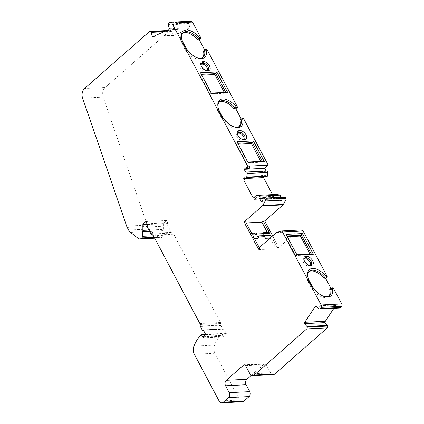 <?xml version="1.0" encoding="UTF-8"?>
<svg xmlns="http://www.w3.org/2000/svg" width="424" height="424" viewBox="0 0 424 424"><rect width="100%" height="100%" fill="white"/><g stroke="black" fill="none" stroke-linecap="round" stroke-linejoin="round"><path stroke-width="0.32" stroke-dasharray="2.12 1.59" d="M164.92 31.344L171.614 31.01A0.594 0.456 87.2 0 1 171.768 31.334L172.875 35.325L153.727 36.273M168.254 24.836L188.834 23.818L189.941 27.809A1.972 1.511 87.2 0 1 189.115 28.731L173.978 35.399A1.972 1.511 87.2 0 1 173.559 35.499A1.972 1.511 87.2 0 1 172.875 35.325M188.834 23.818A0.594 0.456 87.2 0 1 188.791 23.447L188.86 22.96A1.579 1.208 87.2 0 1 189.634 21.783L169.059 22.801M170.146 22.324L190.726 21.301L189.634 21.783M190.726 21.301A1.972 1.511 87.2 0 1 191.15 21.2M203.414 51.002L205.168 50.912L204.681 49.995M205.168 50.912L206.933 49.364M239.936 119.981L241.691 119.891L241.203 118.974M241.691 119.891L243.456 118.344M245.856 172.229L266.261 171.36L266.097 171.052M266.431 171.211A1.182 0.906 87.2 0 1 266.897 171.015M266.993 176.501A0.514 0.392 87.2 0 1 266.643 176.273L246.572 177.264L246.063 176.315L243.461 178.599L245.904 178.478M264.661 176.617L266.139 175.319L266.643 176.273M256.589 196.185A0.514 0.392 87.2 0 1 256.684 195.475L253.759 198.045L254.49 199.423L257.092 197.139L256.589 196.185L276.66 195.188L277.164 196.142L274.561 198.427L272.542 194.616M276.66 195.188A0.514 0.392 87.2 0 1 276.867 194.415M285.278 197.34L281.684 200.499L280.147 197.595M276.48 232.527L297.06 231.509L278.812 247.537L272.648 235.898M297.06 231.509A1.972 1.511 87.2 0 1 297.537 231.234L301.385 230.02A1.972 1.511 87.2 0 1 301.681 229.967M333.195 287.832L331.489 289.332L331.012 288.437M340.053 308.01A1.579 1.208 87.2 0 1 339.767 307.978L319.187 308.995M318.811 308.9L339.767 307.978M339.391 307.877A0.594 0.456 87.2 0 1 339.136 307.692L336.661 304.909A1.972 1.511 87.2 0 0 335.691 305.561L333.879 308.312M273.241 374.673A3.943 3.026 87.2 0 1 270.57 372.913L266.219 364.704A1.972 1.511 87.2 0 0 264.883 363.824L244.304 364.841M251.331 375.373L264.11 364.147A1.972 1.511 87.2 0 1 264.883 363.824M242.38 401.777A3.943 3.026 87.2 0 1 239.708 400.018L219.129 401.04M194.372 354.289L214.952 353.266L239.708 400.018M214.952 353.266A7.886 6.053 87.2 0 1 214.523 345.136A37.455 28.742 87.2 0 1 221.911 333.487L205.576 334.298M149.614 231.334L163.06 230.672A1.972 1.511 -92.8 0 0 163.436 229.384L163.431 223.586A0.79 0.604 87.2 0 1 163.691 222.95L166.457 220.517L168.037 223.512A1.972 1.511 -92.8 0 0 167.899 225.987L171.264 232.347A1.972 1.511 -92.8 0 0 171.868 233.025L173.697 234.191L220.453 322.5A1.972 1.511 87.2 0 1 220.719 323.464L220.83 325.086A0.79 0.604 -92.8 0 0 220.936 325.473L222.759 328.913A0.79 0.604 -92.8 0 0 223.602 329.135L223.851 328.913L226.315 333.571A0.79 0.604 -92.8 0 0 226.077 333.693L224.28 335.273A0.79 0.604 -92.8 0 0 224.031 335.771L223.973 336.227A0.79 0.604 87.2 0 1 223.655 336.778L221.911 333.487M163.06 230.672L163.065 235.32A1.972 1.511 87.2 0 1 162.418 236.915L154.235 237.318M154.416 237.663L161.994 237.286L162.418 236.915M161.994 237.286A3.943 3.026 87.2 0 1 160.452 237.938A3.943 3.026 87.2 0 1 158.746 237.366L151.087 231.361A7.886 6.053 87.2 0 1 149.184 229.05L128.605 230.073M127.205 227.423L147.78 226.4L149.184 229.05M147.78 226.4A7.886 6.053 87.2 0 1 147.223 225.107L126.644 226.13M82.6 98.098L103.175 97.08L147.223 225.107M103.175 97.08A7.886 6.053 87.2 0 1 105.216 87.45L84.636 88.468M149.338 31.646L169.913 30.623L105.216 87.45M169.913 30.623A1.579 1.208 87.2 0 1 170.533 30.364A1.579 1.208 87.2 0 1 171.386 30.756L165.599 31.042M189.941 27.809L169.367 28.827M218.026 107.023A13.801 7.558 48.7 0 0 218.095 107.532A13.801 7.558 48.7 0 0 219.86 112.546L221.773 116.16A13.801 7.558 48.7 0 0 233.778 126.824A13.801 7.558 48.7 0 0 234.276 126.956M257.092 197.139L277.164 196.142M254.49 199.423L274.561 198.427M243.461 178.599L244.192 179.977M253.759 198.045L253.255 198.072M145.877 221.54L166.457 220.517M203.271 329.936L223.851 328.913M205.735 334.594L226.315 333.571M171.768 31.334L164.077 31.715M245.682 172.383L266.261 171.36M316.081 305.927L336.661 304.909M318.562 308.714L339.136 307.692M147.462 224.529L168.037 223.512M246.572 177.264A0.514 0.392 -92.8 0 0 247.118 177.412M255.831 233.068A1.972 1.511 -92.8 0 0 255.057 233.391L249.99 233.714L244.335 223.035L245.66 221.874M244.335 223.035L246.227 222.945M219.118 102.226A13.801 7.558 -131.3 0 0 218.572 102.635A13.801 7.558 -131.3 0 0 218.837 113.441L220.75 117.056A13.801 7.558 -131.3 0 0 238.696 126.983L239.714 126.087M239.168 126.495A13.801 7.558 -131.3 0 1 238.696 126.983M173.697 234.191L153.117 235.214M286.942 235.967L286.64 235.983L286.105 234.382M307.771 276.517A13.801 7.558 48.7 0 0 307.835 277.02A13.801 7.558 48.7 0 0 309.599 282.034L311.513 285.649A13.801 7.558 48.7 0 0 323.523 296.312A13.801 7.558 48.7 0 0 324.016 296.45M297.06 255.073L296.556 254.702L296.858 254.692M311.327 253.971L310.363 254.819L295.592 255.55L285.675 236.831L287.355 236.746M285.675 236.831L286.64 235.983L296.556 254.702L295.592 255.55M267.353 232.495L267.539 232.84L262.551 233.089M268.392 232.442A1.972 1.511 -92.8 0 0 267.624 232.771L267.539 232.84M258.232 248.554L259.748 248.48L258.423 249.646L275.971 248.771L277.296 247.611L278.812 247.537M258.423 249.646L252.773 238.966L254.66 238.876M253.223 236.163A1.972 1.511 87.2 0 1 252.858 238.892L252.773 238.966M259.292 247.627L259.748 248.48M262.424 198.315L266.389 198.119M261.11 201.517L281.684 200.499M266.468 198.273L264.857 199.688L263.092 199.778M264.857 199.688L264.284 198.612A0.668 0.514 -92.8 0 1 264.64 197.573M331.489 289.332L329.734 289.422M181.504 38.043A13.801 7.558 48.7 0 0 181.573 38.552A13.801 7.558 48.7 0 0 183.338 43.566L185.251 47.181A13.801 7.558 48.7 0 0 197.255 57.844A13.801 7.558 48.7 0 0 197.754 57.977M202.646 57.516A13.801 7.558 -131.3 0 1 202.174 58.003A13.801 7.558 -131.3 0 1 184.228 48.076L182.315 44.462A13.801 7.558 -131.3 0 1 182.044 33.655A13.801 7.558 -131.3 0 1 182.596 33.252M308.884 271.689A13.801 7.558 -131.3 0 0 308.37 272.076A13.801 7.558 -131.3 0 0 308.635 282.882L310.548 286.497A13.801 7.558 -131.3 0 0 328.494 296.424L329.459 295.581M223.655 336.778L203.075 337.796M246.047 167.586L247.812 167.501L248.385 168.577L246.62 168.667M248.84 168.879A0.668 0.514 87.2 0 1 248.385 168.577M247.812 167.501L249.423 166.086M277.296 247.611L271.588 236.825M249.99 233.714L250.075 233.64A1.972 1.511 87.2 0 1 250.844 233.311A1.972 1.511 87.2 0 1 252.179 234.191M258.486 237L256.891 237.08L257.76 238.723M258.211 235.919L256.891 237.08M270.13 238.108L270.406 238.023A1.972 1.511 -92.8 0 0 270.788 237.53M254.978 233.465L255.847 235.108L263.421 234.732L262.853 233.661M257.167 233.947L255.847 235.108M246.063 176.315L266.139 175.319M248.019 162.445L247.51 162.074L246.487 162.97L261.258 162.238L260.824 161.417M237.901 143.339L237.594 143.354L247.51 162.074L247.812 162.058M238.336 144.16L236.576 144.25L237.594 143.354L237.058 141.754M236.576 144.25L246.487 162.97M262.281 161.343L261.258 162.238M200.536 72.774L201.071 74.375L200.054 75.271L209.965 93.996L224.736 93.259L224.301 92.437M201.379 74.359L201.071 74.375L210.988 93.095L209.965 93.996M201.813 75.18L200.054 75.271M225.759 92.363L224.736 93.259M243.943 139.141A4.139 2.268 -131.3 0 1 243.562 139.734A4.139 2.268 -131.3 0 1 242.655 140.074L241.394 140.132A4.139 2.268 -131.3 0 1 237.345 137.514A4.139 2.268 -131.3 0 1 236.836 133.576A4.139 2.268 -131.3 0 1 237.472 133.268M237.366 133.942A4.139 2.268 48.7 0 0 237.408 134.413A4.139 2.268 48.7 0 0 241.537 139.12A4.139 2.268 48.7 0 0 242.003 139.22M211.497 93.466L210.988 93.095L211.29 93.084M207.421 70.161A4.139 2.268 -131.3 0 1 207.039 70.755A4.139 2.268 -131.3 0 1 206.133 71.094L204.872 71.153A4.139 2.268 -131.3 0 1 200.822 68.534A4.139 2.268 -131.3 0 1 200.314 64.596A4.139 2.268 -131.3 0 1 200.95 64.289M200.844 64.962A4.139 2.268 48.7 0 0 200.886 65.434A4.139 2.268 48.7 0 0 205.015 70.14A4.139 2.268 48.7 0 0 205.481 70.241M264.746 233.571L263.421 234.732M270.321 238.097L275.971 248.771M303.976 259.748A4.139 2.268 48.7 0 0 304.019 260.219A4.139 2.268 48.7 0 0 308.147 264.926A4.139 2.268 48.7 0 0 308.614 265.021M310.596 264.936A4.139 2.268 -131.3 0 1 310.23 265.488A4.139 2.268 -131.3 0 1 309.324 265.827L308.062 265.89A4.139 2.268 -131.3 0 1 304.008 263.272A4.139 2.268 -131.3 0 1 303.505 259.329A4.139 2.268 -131.3 0 1 304.093 259.032M328.945 295.968A13.801 7.558 -131.3 0 1 328.494 296.424M309.949 254.04L310.363 254.819M168.535 29.754L189.115 28.731M221.757 115.545L221.773 116.16L220.75 117.056M218.837 113.441L219.86 112.546L219.844 111.931M147.059 223.777L163.691 222.95M163.431 223.586L147.382 224.381M148.957 230.1L163.436 229.384M256.181 195.501L256.684 195.475M203.377 330.137L223.602 329.135M222.759 328.913L202.179 329.93M130.513 232.384L151.087 231.361M245.639 365.721L266.219 364.704M270.57 372.913L249.99 373.936M297.537 231.234L276.957 232.257M280.81 231.038L301.385 230.02M147.319 227.01L167.899 225.987M171.264 232.347L150.69 233.37M151.288 234.043L171.868 233.025M205.502 334.716L226.077 333.693M224.28 335.273L203.706 336.29M203.456 336.794L224.031 335.771M308.635 282.882L309.599 282.034L309.589 281.419M266.314 197.982L262.435 198.172M264.11 364.147L245.104 365.091M262.52 198.697L264.284 198.612M311.497 285.034L311.513 285.649L310.548 286.497M262.636 233.014L267.624 232.771M182.315 44.462L183.338 43.566L183.322 42.951M185.235 46.566L185.251 47.181L184.228 48.076M214.523 345.136L193.943 346.154M250.075 233.64L255.057 233.391M158.746 237.366L138.166 238.383M153.43 235.802L163.065 235.32M173.978 35.399L153.403 36.416M254.623 238.807L252.858 238.892M200.144 324.487L220.719 323.464M220.83 325.086L200.25 326.109M220.453 322.5L199.874 323.517M200.361 326.496L220.936 325.473M335.691 305.561L316.601 306.51M188.791 23.447L168.211 24.47M223.973 336.227L203.393 337.244M168.28 23.983L188.86 22.96M243.678 139.173L242.655 140.074M241.394 140.132L242.411 139.236M207.156 70.193L206.133 71.094M204.872 71.153L205.889 70.257M308.062 265.89L309.022 265.042M310.289 264.979L309.324 265.827M233.778 126.824L234.795 127.121M203.435 330.248L223.294 329.262M166.717 30.555L170.533 30.364M307.835 277.02L307.67 275.976M323.523 296.312L324.535 296.615M218.095 107.532L217.931 106.482M181.573 38.552L181.408 37.503M182.044 33.655L183.067 32.759M202.174 58.003L203.191 57.108M250.844 233.311L251.692 233.269M154.712 238.224L160.452 237.938M152.979 36.517L173.559 35.499M308.37 272.076L309.329 271.228M236.836 133.576L237.853 132.68M241.537 139.12L242.554 139.417M237.408 134.413L237.244 133.369M207.039 70.755L208.057 69.859M218.572 102.635L219.59 101.739M197.255 57.844L198.273 58.141M205.015 70.14L206.032 70.437M200.886 65.434L200.722 64.39M200.314 64.596L201.331 63.701M243.562 139.734L244.579 138.834M303.505 259.329L304.464 258.481M310.23 265.488L311.19 264.64M308.147 264.926L309.165 265.223M304.019 260.219L303.854 259.175"/><path stroke-width="0.64" d="M327.651 325.712L307.071 326.729A0.594 0.456 87.2 0 0 306.897 326.432L327.471 325.415A0.594 0.456 87.2 0 1 327.651 325.712L327.752 326.077A1.579 1.208 87.2 0 1 327.312 327.89L306.732 328.913L254.209 375.044A3.943 3.026 87.2 0 1 252.662 375.696A3.943 3.026 87.2 0 1 249.99 373.936L245.639 365.721A1.972 1.511 87.2 0 0 244.304 364.841A1.972 1.511 87.2 0 0 243.535 365.17L226.305 380.301L246.885 379.279L251.331 375.373M164.077 31.715L151.188 32.356L152.296 36.342A1.972 1.511 87.2 0 0 152.979 36.517A1.972 1.511 87.2 0 0 153.403 36.416L168.535 29.754A1.972 1.511 87.2 0 0 169.367 28.827L168.254 24.836A0.594 0.456 87.2 0 1 168.211 24.47L168.28 23.983A1.579 1.208 87.2 0 1 169.059 22.801L170.146 22.324A1.972 1.511 87.2 0 1 170.57 22.223L191.15 21.2A1.972 1.511 87.2 0 1 192.485 22.08L171.906 23.103L248.008 166.828L247.526 168.54A0.668 0.514 87.2 0 1 246.62 168.667L246.047 167.586L244.065 169.33L264.64 168.307L268.238 165.153L243.456 118.344L242.496 118.391A14.983 8.204 -131.3 0 1 234.795 127.121A14.983 8.204 -131.3 0 1 221.757 115.545L219.844 111.931A14.983 8.204 -131.3 0 1 217.931 106.482A14.983 8.204 -131.3 0 1 223.517 98.967A14.983 8.204 -131.3 0 1 236.587 107.224L237.541 107.177L206.933 49.364L205.974 49.412A14.983 8.204 -131.3 0 1 198.273 58.141A14.983 8.204 -131.3 0 1 185.235 46.566L183.322 42.951A14.983 8.204 -131.3 0 1 181.408 37.503A14.983 8.204 -131.3 0 1 186.995 29.987A14.983 8.204 -131.3 0 1 200.064 38.245L201.018 38.197L192.485 22.08M201.018 38.197L199.254 39.745L197.499 39.835L198.522 38.934A13.801 7.558 48.7 0 0 183.067 32.759A13.801 7.558 48.7 0 0 181.504 38.043M204.681 49.995L199.254 39.745M237.541 107.177L235.776 108.724L234.022 108.814L235.044 107.913A13.801 7.558 48.7 0 0 219.59 101.739A13.801 7.558 48.7 0 0 218.026 107.023M241.203 118.974L235.776 108.724M266.097 171.052L264.64 168.307M244.065 169.33L245.856 172.229A1.182 0.906 87.2 0 1 246.318 172.033L266.897 171.015A1.182 0.906 87.2 0 1 267.851 172.43L267.353 176.087A0.514 0.392 87.2 0 1 266.993 176.501L247.028 177.492M272.542 194.616L263.537 177.603L264.661 176.617M276.867 194.415A0.514 0.392 87.2 0 1 277.052 194.404L279.877 195.146A1.182 0.906 87.2 0 1 280.609 196.079A1.182 0.906 87.2 0 1 280.243 197.293L266.314 197.982M280.147 197.595L280.243 197.293M266.124 197.616L264.353 197.706L265.207 199.312L285.781 198.294L285.278 197.34L266.468 198.273L266.124 197.616L264.709 197.568A0.668 0.514 -92.8 0 0 264.64 197.573M285.781 198.294A1.468 1.124 87.2 0 1 285.787 199.974L283.343 204.432A1.972 1.511 87.2 0 1 282.972 204.903L262.392 205.921L244.144 221.948L245.66 221.874L252.179 234.191L257.167 233.947A1.972 1.511 -92.8 0 0 255.831 233.068L251.692 233.269M272.648 235.898L264.724 220.931L282.972 204.903M244.144 221.948L258.232 248.554L276.48 232.527A1.972 1.511 87.2 0 1 276.957 232.257L280.81 231.038A1.972 1.511 87.2 0 1 281.107 230.985L301.681 229.967A1.972 1.511 87.2 0 1 303.022 230.847L282.442 231.864L321.148 304.973A1.972 1.511 87.2 0 1 321.069 307.363L320.327 308.497A1.579 1.208 87.2 0 1 319.473 309.027A1.579 1.208 87.2 0 1 319.187 308.995L318.811 308.9A0.594 0.456 87.2 0 1 318.562 308.714L316.081 305.927A1.972 1.511 87.2 0 0 315.111 306.584L304.766 322.298L325.346 321.275L333.879 308.312M321.148 304.973L341.728 303.95L333.195 287.832L332.241 287.88A14.983 8.204 -131.3 0 1 324.535 296.615A14.983 8.204 -131.3 0 1 311.497 285.034L309.589 281.419A14.983 8.204 -131.3 0 1 307.67 275.976A14.983 8.204 -131.3 0 1 313.257 268.461A14.983 8.204 -131.3 0 1 326.326 276.713L327.28 276.665L303.022 230.847M327.28 276.665L325.574 278.165L331.012 288.437M341.728 303.95A1.972 1.511 87.2 0 1 341.649 306.345L340.901 307.474A1.579 1.208 87.2 0 1 340.053 308.01L319.473 309.027M327.471 325.415L324.996 322.627A1.972 1.511 87.2 0 1 325.346 321.275M254.209 375.044L274.784 374.021L327.312 327.89M274.784 374.021A3.943 3.026 87.2 0 1 273.241 374.673L252.662 375.696M246.143 384.743L225.568 385.761L229.22 392.661L249.794 391.638L246.143 384.743A3.943 3.026 87.2 0 1 246.885 379.279M249.794 391.638A3.551 2.724 87.2 0 1 249.132 396.557L228.552 397.574L223.347 402.148A3.943 3.026 87.2 0 1 221.805 402.8A3.943 3.026 87.2 0 1 219.129 401.04L194.372 354.289A7.886 6.053 87.2 0 1 193.943 346.154A37.455 28.742 87.2 0 1 201.331 334.504L203.075 337.796A0.79 0.604 87.2 0 0 203.393 337.244L203.456 336.794A0.79 0.604 -92.8 0 1 203.706 336.29L205.502 334.716A0.79 0.604 -92.8 0 1 205.735 334.594L203.271 329.936L203.022 330.153L203.377 330.137M223.347 402.148L243.927 401.125L249.132 396.557M243.927 401.125A3.943 3.026 87.2 0 1 242.38 401.777L221.805 402.8M234.276 126.956A13.801 7.558 48.7 0 0 239.714 126.087A13.801 7.558 48.7 0 0 240.954 119.086L239.936 119.981A13.801 7.558 -131.3 0 1 239.168 126.495M240.954 119.086L242.496 118.391M245.904 178.478L263.537 177.603M243.689 180.004L244.192 179.977L247.118 177.412L246.614 177.433L243.689 180.004L253.255 198.072L256.181 195.501A0.514 0.392 87.2 0 1 256.472 195.427L259.297 196.169A1.182 0.906 87.2 0 1 260.029 197.102A1.182 0.906 87.2 0 1 259.663 198.31L262.424 198.315M149.614 231.334L142.48 231.69A1.972 1.511 -92.8 0 0 142.856 230.402L142.851 224.609A0.79 0.604 87.2 0 1 143.111 223.973L145.877 221.54L147.462 224.529A1.972 1.511 -92.8 0 0 147.319 227.01L150.69 233.37A1.972 1.511 -92.8 0 0 151.288 234.043L153.117 235.214L199.874 323.517A1.972 1.511 87.2 0 1 200.144 324.487L200.25 326.109A0.79 0.604 -92.8 0 0 200.361 326.496L202.179 329.93A0.79 0.604 -92.8 0 0 203.022 330.153M151.188 32.356A0.594 0.456 87.2 0 0 151.039 32.033L150.812 31.779A1.579 1.208 87.2 0 0 149.953 31.387L166.717 30.555M142.48 231.69L142.485 236.343A1.972 1.511 87.2 0 1 141.839 237.933L141.415 238.309A3.943 3.026 87.2 0 1 139.872 238.961A3.943 3.026 87.2 0 1 138.166 238.383L130.513 232.384A7.886 6.053 87.2 0 1 128.605 230.073L127.205 227.423A7.886 6.053 87.2 0 1 126.644 226.13L82.6 98.098A7.886 6.053 87.2 0 1 84.636 88.468L149.338 31.646A1.579 1.208 87.2 0 1 149.953 31.387M246.318 172.033A1.182 0.906 87.2 0 1 247.272 173.453L246.773 177.11A0.514 0.392 87.2 0 1 246.614 177.433M306.897 326.432L304.416 323.65L324.996 322.627M281.107 230.985A1.972 1.511 87.2 0 1 282.442 231.864M246.227 222.945L261.884 222.165L263.209 221.005L264.724 220.931M265.207 199.312A1.468 1.124 87.2 0 1 265.207 200.992L262.763 205.454A1.972 1.511 87.2 0 1 262.392 205.921M236.587 107.224L235.044 107.913M304.416 323.65A1.972 1.511 87.2 0 1 304.766 322.298M286.105 234.382L297.06 255.073L313.347 254.268L302.392 233.571L286.105 234.382M305.593 256.504L306.854 256.441A5.321 2.915 -131.3 0 1 312.61 260.707A5.321 2.915 -131.3 0 1 311.55 265.313L310.289 265.376A5.321 2.915 -131.3 0 1 309.165 265.223A5.321 2.915 -131.3 0 1 303.854 259.175A5.321 2.915 -131.3 0 1 305.593 256.504L305.37 258.142A4.139 2.268 48.7 0 0 304.464 258.481A4.139 2.268 48.7 0 0 303.976 259.748M313.347 254.268L311.327 253.971L301.411 235.251L286.942 235.967M287.355 236.746L300.446 236.094L302.392 233.571M308.614 265.021A4.139 2.268 48.7 0 0 309.022 265.042L310.289 264.979A4.139 2.268 48.7 0 0 311.19 264.64A4.139 2.268 48.7 0 0 310.686 260.702A4.139 2.268 48.7 0 0 306.632 258.084L305.37 258.142L304.406 258.99L305.672 258.926A4.139 2.268 -131.3 0 1 309.366 261.073A4.139 2.268 -131.3 0 1 310.596 264.936M307.771 276.517A13.801 7.558 48.7 0 1 309.329 271.228A13.801 7.558 48.7 0 1 324.784 277.407L326.326 276.713M296.858 254.692L311.327 253.971M261.884 222.165L267.353 232.495M263.209 221.005L269.728 233.322A1.972 1.511 -92.8 0 0 268.392 232.442L263.405 232.691A1.972 1.511 87.2 0 1 264.746 233.571L257.167 233.947M254.66 238.876L257.84 238.648A1.972 1.511 -92.8 0 0 258.211 235.919L253.223 236.163L259.292 247.627M266.389 198.119L280.068 197.441M259.488 198.464L261.11 201.517L263.092 199.778L262.52 198.697A0.668 0.514 87.2 0 1 262.938 197.658L264.353 197.706M332.241 287.88L329.734 289.422A13.801 7.558 -131.3 0 1 328.945 295.968M324.016 296.45A13.801 7.558 48.7 0 0 329.459 295.581A13.801 7.558 48.7 0 0 330.699 288.574M262.853 233.661L262.636 233.014A1.972 1.511 87.2 0 1 263.405 232.691M200.064 38.245L198.522 38.934M182.596 33.252A13.801 7.558 -131.3 0 1 197.499 39.835M205.576 334.298L201.331 334.504M229.22 392.661A3.551 2.724 87.2 0 1 228.552 397.574M225.568 385.761A3.943 3.026 87.2 0 1 226.305 380.301M307.071 326.729L307.172 327.095A1.579 1.208 87.2 0 1 306.732 328.913M170.57 22.223A1.972 1.511 87.2 0 1 171.906 23.103M247.526 168.54L249.291 168.455L249.773 166.738L249.423 166.086L268.238 165.153M249.291 168.455A0.668 0.514 87.2 0 1 248.84 168.879L247.07 168.964M197.754 57.977A13.801 7.558 48.7 0 0 203.191 57.108A13.801 7.558 48.7 0 0 204.432 50.106L203.414 51.002A13.801 7.558 -131.3 0 1 202.646 57.516M204.432 50.106L205.974 49.412M271.588 236.825L270.772 235.293A1.972 1.511 -92.8 0 1 270.788 237.53M258.211 235.919L265.784 235.543L264.465 236.703L258.486 237M270.772 235.293L265.784 235.543A1.972 1.511 87.2 0 1 265.419 238.272L264.465 236.703M249.773 166.738L248.008 166.828M153.727 36.273L152.296 36.342M324.784 277.407L323.819 278.255L325.574 278.165M308.884 271.689A13.801 7.558 -131.3 0 1 323.819 278.255M205.481 70.241A4.139 2.268 48.7 0 0 205.889 70.257L207.156 70.193A4.139 2.268 48.7 0 0 208.057 69.859A4.139 2.268 48.7 0 0 207.553 65.916A4.139 2.268 48.7 0 0 203.499 63.298L203.721 61.66L202.46 61.724L202.237 63.361A4.139 2.268 48.7 0 0 201.331 63.701A4.139 2.268 48.7 0 0 200.844 64.962M203.721 61.66A5.321 2.915 -131.3 0 1 209.477 65.927A5.321 2.915 -131.3 0 1 208.417 70.527L207.156 70.193M205.889 70.257L208.417 70.527M207.156 70.591A5.321 2.915 -131.3 0 1 206.032 70.437A5.321 2.915 -131.3 0 1 200.722 64.39A5.321 2.915 -131.3 0 1 202.46 61.724M227.783 92.66L211.497 93.466L200.536 72.774L216.823 71.963L227.783 92.66L225.759 92.363L215.843 73.644L201.379 74.359M264.306 161.639L248.019 162.445L237.058 141.754L253.345 140.943L264.306 161.639L262.281 161.343L252.365 142.618L251.347 143.519L238.336 144.16M242.003 139.22A4.139 2.268 48.7 0 0 242.411 139.236L243.678 139.57A5.321 2.915 -131.3 0 1 242.554 139.417A5.321 2.915 -131.3 0 1 237.244 133.369A5.321 2.915 -131.3 0 1 238.982 130.703L238.76 132.341A4.139 2.268 48.7 0 0 237.853 132.68A4.139 2.268 48.7 0 0 237.366 133.942M242.411 139.236L243.678 139.173A4.139 2.268 48.7 0 0 244.579 138.834A4.139 2.268 48.7 0 0 244.076 134.896A4.139 2.268 48.7 0 0 240.021 132.277L240.244 130.64L238.982 130.703M240.244 130.64A5.321 2.915 -131.3 0 1 246.005 134.901A5.321 2.915 -131.3 0 1 244.94 139.507L243.678 139.173M243.678 139.57L244.94 139.507M239.004 133.173L240.021 132.277L238.76 132.341L237.742 133.237L239.004 133.173A4.139 2.268 -131.3 0 1 242.676 135.293A4.139 2.268 -131.3 0 1 243.943 139.141M247.812 162.058L262.281 161.343M253.345 140.943L252.365 142.618L237.901 143.339M260.824 161.417L251.347 143.519M216.823 71.963L214.825 74.539L201.813 75.18M224.301 92.437L214.825 74.539M237.472 133.268A4.139 2.268 -131.3 0 1 237.742 133.237M211.29 93.084L225.759 92.363M202.481 64.194L203.499 63.298L202.237 63.361L201.22 64.257L202.481 64.194A4.139 2.268 -131.3 0 1 206.154 66.314A4.139 2.268 -131.3 0 1 207.421 70.161M219.118 102.226A13.801 7.558 -131.3 0 1 234.022 108.814M265.334 238.346L270.13 238.108M200.95 64.289A4.139 2.268 -131.3 0 1 201.22 64.257M304.093 259.032A4.139 2.268 -131.3 0 1 304.406 258.99M300.446 236.094L309.949 254.04M341.649 306.345L321.069 307.363M143.111 223.973L147.059 223.777M147.382 224.381L142.851 224.609M142.856 230.402L148.957 230.1M277.052 194.404L256.472 195.427M151.039 32.033L164.92 31.344M165.599 31.042L150.812 31.779M267.851 172.43L247.272 173.453M246.773 177.11L267.353 176.087M262.763 205.454L283.343 204.432M285.787 199.974L265.207 200.992M305.672 258.926L306.632 258.084L306.854 256.441M320.327 308.497L340.901 307.474M262.435 198.172L259.663 198.31M259.297 196.169L279.877 195.146M245.104 365.091L243.535 365.17M269.728 233.322L264.746 233.571M270.215 238.034L265.419 238.272M141.415 238.309L154.416 237.663M154.235 237.318L141.839 237.933M142.485 236.343L153.43 235.802M257.84 238.648L254.623 238.807M316.601 306.51L315.111 306.584M307.172 327.095L327.752 326.077M264.709 197.568L262.938 197.658M311.55 265.313L310.289 264.979M309.022 265.042L310.289 265.376M276.957 194.393L256.377 195.416M202.714 330.285L203.435 330.248M139.872 238.961L154.712 238.224M264.677 197.568L262.906 197.658"/></g></svg>
